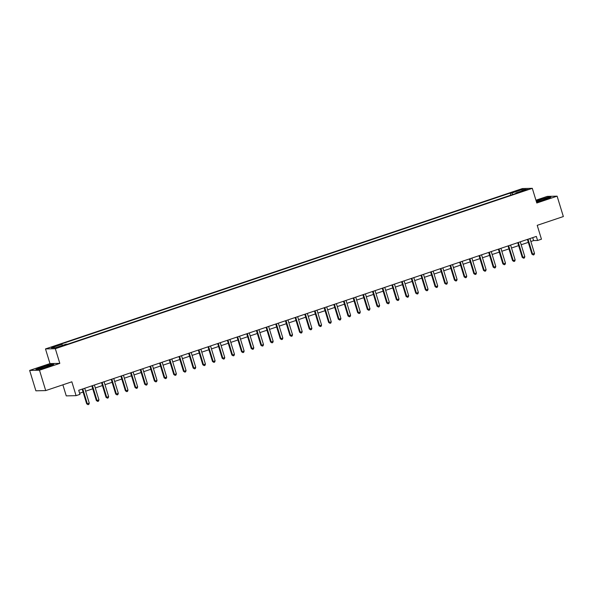 <?xml version="1.0" encoding="UTF-8"?>
<svg xmlns="http://www.w3.org/2000/svg" width="593" height="593" viewBox="0 0 593 593"><rect width="100%" height="100%" fill="white"/><g stroke="black" fill="none" stroke-linecap="round" stroke-linejoin="round"><path stroke-width="0.89" d="M60.857 346.631L57.388 347.454L60.857 346.631M62.873 384.82L66.253 395.879L76.082 395.657L79.959 394.36L78.713 390.283L536.339 236.414L537.584 240.491L541.453 239.194L537.214 225.333L563.35 216.549L557.116 196.164L547.287 196.387L535.939 200.204M29.65 370.425L35.884 390.809L45.713 390.587L39.486 370.21L59.811 363.376L55.327 348.699L45.491 348.921L49.975 363.591L29.65 370.425L39.486 370.21M55.327 348.699L532.306 188.329L522.47 188.544L45.491 348.921M524.627 190.175L521.21 191.509L526.273 190.138L527.985 189.382L524.627 190.175L524.768 190.642M512.73 194.511L511.796 193.036L510.188 193.073L60.301 344.333L61.909 344.303L62.584 345.356M511.796 193.036L522.248 189.523L526.339 189.434L515.888 192.947L515.873 193.459M61.909 344.303L51.458 347.817L55.549 347.728L66.001 344.207L67.609 344.177L517.496 192.91L515.888 192.947M76.082 395.657L71.849 381.803L45.713 390.587M532.306 188.329L536.791 202.999L557.116 196.164M530.854 241.507L533.596 240.58L537.584 240.491M79.61 393.226L83.079 392.055M85.622 391.202L92.76 388.8M95.303 387.948L102.433 385.546M104.976 384.694L112.114 382.292M114.657 381.44L121.795 379.038M124.337 378.186L131.476 375.784M134.018 374.932L141.149 372.53M143.691 371.678L150.83 369.276M153.372 368.423L160.51 366.022M163.053 365.169L170.191 362.768M172.733 361.915L179.864 359.514M182.407 358.661L189.545 356.26M192.088 355.407L199.226 353.005M201.768 352.153L208.906 349.751M211.449 348.899L218.587 346.497M221.13 345.645L228.261 343.243M230.803 342.391L237.941 339.989M240.484 339.137L247.622 336.735M250.164 335.883L257.303 333.481M259.845 332.621L266.976 330.227M269.519 329.367L276.657 326.973M279.199 326.113L286.337 323.719M288.88 322.859L296.018 320.465M298.561 319.605L305.699 317.211M308.241 316.351L315.372 313.956M317.915 313.097L325.053 310.702M327.595 309.842L334.734 307.448M337.276 306.588L344.414 304.187M346.957 303.334L354.088 300.933M356.63 300.08L363.768 297.679M366.311 296.826L373.449 294.424M375.992 293.572L383.13 291.17M385.672 290.318L392.803 287.916M395.346 287.064L402.484 284.662M405.026 283.81L412.165 281.408M414.707 280.556L421.845 278.154M424.388 277.302L431.526 274.9M434.069 274.048L441.199 271.646M443.742 270.793L450.88 268.392M453.423 267.539L460.561 265.138M463.103 264.285L470.242 261.884M472.784 261.031L479.915 258.63M482.457 257.777L489.596 255.375M492.138 254.523L499.276 252.121M501.819 251.269L508.957 248.867M511.5 248.015L518.63 245.613M521.173 244.761L528.311 242.359M532.699 237.645L533.596 240.58M510.188 193.073L510.818 195.156M521.907 190.924L522.248 189.523M536.502 202.05L544.908 199.663L550.897 197.18L547.932 197.247L536.168 200.953M59.811 363.376L49.975 363.591M38.834 369.35L47.788 366.8L53.778 364.324L50.82 364.391L41.866 366.934L35.877 369.417L38.834 369.35M527.414 239.416L531.906 254.115L532.573 254.1L528.037 239.261A0.852 0.815 88.7 0 0 528.022 239.216M534.508 253.448L534.048 254.708L533.277 254.968L532.573 254.1L534.508 253.448L529.972 238.608A0.852 0.815 88.7 0 1 529.957 238.564M533.277 254.968L531.906 254.115M517.733 242.67L522.225 257.369L522.893 257.355L518.356 242.515A0.852 0.815 88.7 0 0 518.341 242.47M524.827 256.702L524.375 257.962L523.597 258.222L522.893 257.355L524.827 256.702L520.291 241.862A0.852 0.815 88.7 0 1 520.276 241.818M523.597 258.222L522.225 257.369M508.053 245.925L512.552 260.623L513.212 260.609L508.675 245.769A0.852 0.815 88.7 0 0 508.661 245.724M515.147 259.956L514.694 261.216L513.916 261.476L513.212 260.609L515.147 259.956L510.61 245.117A0.852 0.815 88.7 0 1 510.603 245.072M513.916 261.476L512.552 260.623M498.379 249.179L502.871 263.878L503.531 263.863L498.995 249.023A0.852 0.815 88.7 0 0 498.98 248.978M505.473 263.21L505.014 264.471L504.243 264.73L503.531 263.863L505.473 263.21L500.937 248.371A0.852 0.815 88.7 0 1 500.922 248.326M504.243 264.73L502.871 263.878M488.699 252.433L493.191 267.132L493.858 267.117L489.321 252.277A0.852 0.815 88.7 0 0 489.307 252.233M495.792 266.465L495.333 267.725L494.562 267.984L493.858 267.117L495.792 266.465L491.256 251.625A0.852 0.815 88.7 0 1 491.241 251.58M494.562 267.984L493.191 267.132M538.496 201.338A5.559 0.489 -17 0 0 543.885 199.797A5.559 0.489 -17 0 0 547.272 198.351A5.559 0.489 -17 0 0 545.486 198.44A5.559 0.489 -17 0 0 539.356 200.241A5.559 0.489 -17 0 0 536.754 201.568A5.559 0.489 -17 0 0 538.496 201.338M536.228 201.153L547.799 197.484L550.289 197.432M43.148 367.067A5.559 0.489 -17 0 0 39.642 368.713A5.559 0.489 -17 0 0 46.602 366.993A5.559 0.489 -17 0 0 50.153 365.496A5.559 0.489 -17 0 0 43.148 367.067M36.432 369.402L42.007 367.097L50.679 364.628L53.177 364.576M479.018 255.687L483.51 270.386L484.177 270.371L479.641 255.531A0.852 0.815 88.7 0 0 479.626 255.487M486.112 269.719L485.652 270.979L484.881 271.238L484.177 270.371L486.112 269.719L481.575 254.879A0.852 0.815 88.7 0 1 481.56 254.834M484.881 271.238L483.51 270.386M469.337 258.941L473.829 273.64L474.496 273.625L469.96 258.785A0.852 0.815 88.7 0 0 469.945 258.741M476.431 272.973L475.979 274.233L475.201 274.492L474.496 273.625L476.431 272.973L471.895 258.133A0.852 0.815 88.7 0 1 471.887 258.088M475.201 274.492L473.829 273.64M459.664 262.195L464.156 276.894L464.816 276.879L460.279 262.039A0.852 0.815 88.7 0 0 460.264 261.995M466.75 276.227L466.298 277.487L465.52 277.746L464.816 276.879L466.75 276.227L462.221 261.394A0.852 0.815 88.7 0 1 462.206 261.343M465.52 277.746L464.156 276.894M449.983 265.449L454.475 280.148L455.142 280.133L450.606 265.293A0.852 0.815 88.7 0 0 450.584 265.249M457.077 279.481L456.617 280.741L455.847 281L455.142 280.133L457.077 279.481L452.541 264.648A0.852 0.815 88.7 0 1 452.526 264.597M455.847 281L454.475 280.148M440.302 268.703L444.794 283.402L445.462 283.387L440.925 268.547A0.852 0.815 88.7 0 0 440.91 268.503M447.396 282.735L446.937 283.995L446.166 284.255L445.462 283.387L447.396 282.735L442.86 267.903A0.852 0.815 88.7 0 1 442.845 267.851M446.166 284.255L444.794 283.402M430.622 271.957L435.114 286.656L435.781 286.641L431.244 271.802A0.852 0.815 88.7 0 0 431.23 271.757M437.716 285.989L437.263 287.249L436.485 287.509L435.781 286.641L437.716 285.989L433.179 271.157A0.852 0.815 88.7 0 1 433.164 271.105M436.485 287.509L435.114 286.656M420.941 275.211L425.44 289.91L426.1 289.895L421.564 275.056A0.852 0.815 88.7 0 0 421.549 275.011M428.035 289.243L427.583 290.503L426.804 290.763L426.1 289.895L428.035 289.243L423.498 274.411A0.852 0.815 88.7 0 1 423.491 274.359M426.804 290.763L425.44 289.91M411.268 278.473L415.76 293.164L416.419 293.15L411.89 278.31A0.852 0.815 88.7 0 0 411.868 278.265M418.361 292.497L417.902 293.757L417.131 294.017L416.419 293.15L418.361 292.497L413.825 277.665A0.852 0.815 88.7 0 1 413.81 277.613M417.131 294.017L415.76 293.164M401.587 281.727L406.079 296.418L406.746 296.404L402.21 281.571A0.852 0.815 88.7 0 0 402.195 281.519M408.681 295.751L408.221 297.011L407.45 297.271L406.746 296.404L408.681 295.751L404.144 280.919A0.852 0.815 88.7 0 1 404.13 280.867M407.45 297.271L406.079 296.418M391.906 284.981L396.398 299.673L397.065 299.658L392.529 284.825A0.852 0.815 88.7 0 0 392.514 284.773M399 299.005L398.548 300.266L397.77 300.525L397.065 299.658L399 299.005L394.464 284.173A0.852 0.815 88.7 0 1 394.449 284.121M397.77 300.525L396.398 299.673M382.226 288.235L386.718 302.927L387.385 302.912L382.848 288.079A0.852 0.815 88.7 0 0 382.833 288.028M389.319 302.26L388.867 303.52L388.089 303.779L387.385 302.912L389.319 302.26L384.783 287.427A0.852 0.815 88.7 0 1 384.775 287.375M388.089 303.779L386.718 302.927M372.552 291.489L377.044 306.181L377.704 306.166L373.167 291.333A0.852 0.815 88.7 0 0 373.153 291.282M379.646 305.514L379.186 306.774L378.416 307.033L377.704 306.166L379.646 305.514L375.11 290.681A0.852 0.815 88.7 0 1 375.095 290.629M378.416 307.033L377.044 306.181M362.872 294.743L367.363 309.435L368.031 309.42L363.494 294.588A0.852 0.815 88.7 0 0 363.479 294.536M369.965 308.768L369.506 310.028L368.735 310.287L368.031 309.42L369.965 308.768L365.429 293.935A0.852 0.815 88.7 0 1 365.414 293.883M368.735 310.287L367.363 309.435M353.191 297.997L357.683 312.689L358.35 312.674L353.813 297.842A0.852 0.815 88.7 0 0 353.799 297.79M360.285 312.022L359.825 313.282L359.054 313.541L358.35 312.674L360.285 312.022L355.748 297.189A0.852 0.815 88.7 0 1 355.733 297.137M359.054 313.541L357.683 312.689M343.51 301.251L348.002 315.943L348.669 315.928L344.133 301.096A0.852 0.815 88.7 0 0 344.118 301.044M350.604 315.276L350.152 316.536L349.373 316.795L348.669 315.928L350.604 315.276L346.067 300.443A0.852 0.815 88.7 0 1 346.053 300.392M349.373 316.795L348.002 315.943M333.837 304.505L338.329 319.197L338.988 319.182L334.452 304.35A0.852 0.815 88.7 0 0 334.437 304.298M340.923 318.53L340.471 319.79L339.693 320.057L338.988 319.182L340.923 318.53L336.394 303.698A0.852 0.815 88.7 0 1 336.379 303.646M339.693 320.057L338.329 319.197M324.156 307.76L328.648 322.451L329.315 322.436L324.779 307.604A0.852 0.815 88.7 0 0 324.756 307.552M331.25 321.791L330.79 323.044L330.019 323.311L329.315 322.436L331.25 321.791L326.713 306.952A0.852 0.815 88.7 0 1 326.699 306.9M330.019 323.311L328.648 322.451M314.475 311.014L318.967 325.705L319.634 325.69L315.098 310.858A0.852 0.815 88.7 0 0 315.083 310.806M321.569 325.046L321.109 326.298L320.339 326.565L319.634 325.69L321.569 325.046L317.033 310.206A0.852 0.815 88.7 0 1 317.018 310.154M320.339 326.565L318.967 325.705M304.795 314.268L309.287 328.959L309.954 328.945L305.417 314.112A0.852 0.815 88.7 0 0 305.402 314.06M311.888 328.3L311.436 329.552L310.658 329.819L309.954 328.945L311.888 328.3L307.352 313.46A0.852 0.815 88.7 0 1 307.337 313.415M310.658 329.819L309.287 328.959M295.114 317.522L299.613 332.213L300.273 332.199L295.737 317.366A0.852 0.815 88.7 0 0 295.722 317.314M302.208 331.554L301.755 332.814L300.977 333.073L300.273 332.199L302.208 331.554L297.671 316.714A0.852 0.815 88.7 0 1 297.664 316.669M300.977 333.073L299.613 332.213M285.441 320.776L289.933 335.468L290.592 335.453L286.056 320.62A0.852 0.815 88.7 0 0 286.041 320.568M292.534 334.808L292.075 336.068L291.304 336.327L290.592 335.453L292.534 334.808L287.998 319.968A0.852 0.815 88.7 0 1 287.983 319.923M291.304 336.327L289.933 335.468M275.76 324.03L280.252 338.722L280.919 338.707L276.382 323.874A0.852 0.815 88.7 0 0 276.368 323.83M282.854 338.062L282.394 339.322L281.623 339.581L280.919 338.707L282.854 338.062L278.317 323.222A0.852 0.815 88.7 0 1 278.302 323.178M281.623 339.581L280.252 338.722M266.079 327.284L270.571 341.983L271.238 341.968L266.702 327.128A0.852 0.815 88.7 0 0 266.687 327.084M273.173 341.316L272.721 342.576L271.942 342.836L271.238 341.968L273.173 341.316L268.636 326.476A0.852 0.815 88.7 0 1 268.622 326.432M271.942 342.836L270.571 341.983M256.398 330.538L260.89 345.237L261.557 345.222L257.021 330.383A0.852 0.815 88.7 0 0 257.006 330.338M263.492 344.57L263.04 345.83L262.262 346.09L261.557 345.222L263.492 344.57L258.956 329.73A0.852 0.815 88.7 0 1 258.948 329.686M262.262 346.09L260.89 345.237M246.725 333.792L251.217 348.491L251.877 348.476L247.34 333.637A0.852 0.815 88.7 0 0 247.325 333.592M253.811 347.824L253.359 349.084L252.581 349.344L251.877 348.476L253.811 347.824L249.282 332.984A0.852 0.815 88.7 0 1 249.268 332.94M252.581 349.344L251.217 348.491M237.044 337.046L241.536 351.745L242.203 351.731L237.667 336.891A0.852 0.815 88.7 0 0 237.645 336.846M244.138 351.078L243.679 352.338L242.908 352.598L242.203 351.731L244.138 351.078L239.602 336.238A0.852 0.815 88.7 0 1 239.587 336.194M242.908 352.598L241.536 351.745M227.364 340.3L231.856 354.999L232.523 354.985L227.986 340.145A0.852 0.815 88.7 0 0 227.971 340.1M234.457 354.332L233.998 355.592L233.227 355.852L232.523 354.985L234.457 354.332L229.921 339.493A0.852 0.815 88.7 0 1 229.906 339.448M233.227 355.852L231.856 354.999M217.683 343.555L222.175 358.254L222.842 358.239L218.306 343.399A0.852 0.815 88.7 0 0 218.291 343.354M224.777 357.586L224.324 358.847L223.546 359.106L222.842 358.239L224.777 357.586L220.24 342.747A0.852 0.815 88.7 0 1 220.225 342.702M223.546 359.106L222.175 358.254M208.002 346.809L212.502 361.508L213.161 361.493L208.625 346.653A0.852 0.815 88.7 0 0 208.61 346.608M215.096 360.84L214.644 362.101L213.865 362.36L213.161 361.493L215.096 360.84L210.559 346.001A0.852 0.815 88.7 0 1 210.552 345.956M213.865 362.36L212.502 361.508M198.329 350.063L202.821 364.762L203.481 364.747L198.951 349.907A0.852 0.815 88.7 0 0 198.929 349.863M205.423 364.095L204.963 365.355L204.192 365.614L203.481 364.747L205.423 364.095L200.886 349.255A0.852 0.815 88.7 0 1 200.871 349.21M204.192 365.614L202.821 364.762M188.648 353.317L193.14 368.016L193.807 368.001L189.271 353.161A0.852 0.815 88.7 0 0 189.256 353.117M195.742 367.349L195.282 368.609L194.511 368.868L193.807 368.001L195.742 367.349L191.205 352.509A0.852 0.815 88.7 0 1 191.191 352.464M194.511 368.868L193.14 368.016M178.967 356.571L183.459 371.27L184.126 371.255L179.59 356.415A0.852 0.815 88.7 0 0 179.575 356.371M186.061 370.603L185.609 371.863L184.831 372.122L184.126 371.255L186.061 370.603L181.525 355.77A0.852 0.815 88.7 0 1 181.51 355.718M184.831 372.122L183.459 371.27M169.287 359.825L173.786 374.524L174.446 374.509L169.909 359.669A0.852 0.815 88.7 0 0 169.894 359.625M176.38 373.857L175.928 375.117L175.15 375.376L174.446 374.509L176.38 373.857L171.844 359.024A0.852 0.815 88.7 0 1 171.837 358.973M175.15 375.376L173.786 374.524M159.613 363.079L164.105 377.778L164.765 377.763L160.229 362.923A0.852 0.815 88.7 0 0 160.214 362.879M166.707 377.111L166.248 378.371L165.477 378.63L164.765 377.763L166.707 377.111L162.171 362.279A0.852 0.815 88.7 0 1 162.156 362.227M165.477 378.63L164.105 377.778M149.933 366.333L154.425 381.032L155.092 381.017L150.555 366.178A0.852 0.815 88.7 0 0 150.54 366.133M157.026 380.365L156.567 381.625L155.796 381.885L155.092 381.017L157.026 380.365L152.49 365.533A0.852 0.815 88.7 0 1 152.475 365.481M155.796 381.885L154.425 381.032M140.252 369.587L144.744 384.286L145.411 384.271L140.875 369.432A0.852 0.815 88.7 0 0 140.86 369.387M147.346 383.619L146.886 384.879L146.115 385.139L145.411 384.271L147.346 383.619L142.809 368.787A0.852 0.815 88.7 0 1 142.794 368.735M146.115 385.139L144.744 384.286M130.571 372.849L135.063 387.54L135.73 387.525L131.194 372.686A0.852 0.815 88.7 0 0 131.179 372.641M137.665 386.873L137.213 388.133L136.434 388.393L135.73 387.525L137.665 386.873L133.129 372.041A0.852 0.815 88.7 0 1 133.114 371.989M136.434 388.393L135.063 387.54M120.898 376.103L125.39 390.794L126.05 390.78L121.513 375.947A0.852 0.815 88.7 0 0 121.498 375.895M127.984 390.127L127.532 391.387L126.754 391.647L126.05 390.78L127.984 390.127L123.455 375.295A0.852 0.815 88.7 0 1 123.44 375.243M126.754 391.647L125.39 390.794M111.217 379.357L115.709 394.048L116.376 394.034L111.84 379.201A0.852 0.815 88.7 0 0 111.818 379.149M118.311 393.381L117.851 394.641L117.08 394.901L116.376 394.034L118.311 393.381L113.774 378.549A0.852 0.815 88.7 0 1 113.76 378.497M117.08 394.901L115.709 394.048M101.536 382.611L106.028 397.303L106.696 397.288L102.159 382.455A0.852 0.815 88.7 0 0 102.144 382.403M108.63 396.635L108.171 397.896L107.4 398.155L106.696 397.288L108.63 396.635L104.094 381.803A0.852 0.815 88.7 0 1 104.079 381.751M107.4 398.155L106.028 397.303M91.856 385.865L96.348 400.557L97.015 400.542L92.478 385.709A0.852 0.815 88.7 0 0 92.464 385.658M98.949 399.89L98.497 401.15L97.719 401.409L97.015 400.542L98.949 399.89L94.413 385.057A0.852 0.815 88.7 0 1 94.398 385.005M97.719 401.409L96.348 400.557M82.175 389.119L86.674 403.811L87.334 403.796L82.798 388.964A0.852 0.815 88.7 0 0 82.783 388.912M89.269 403.144L88.817 404.404L88.038 404.663L87.334 403.796L89.269 403.144L84.732 388.311A0.852 0.815 88.7 0 1 84.725 388.259M88.038 404.663L86.674 403.811M523.056 191.176L522.922 190.746"/></g></svg>
